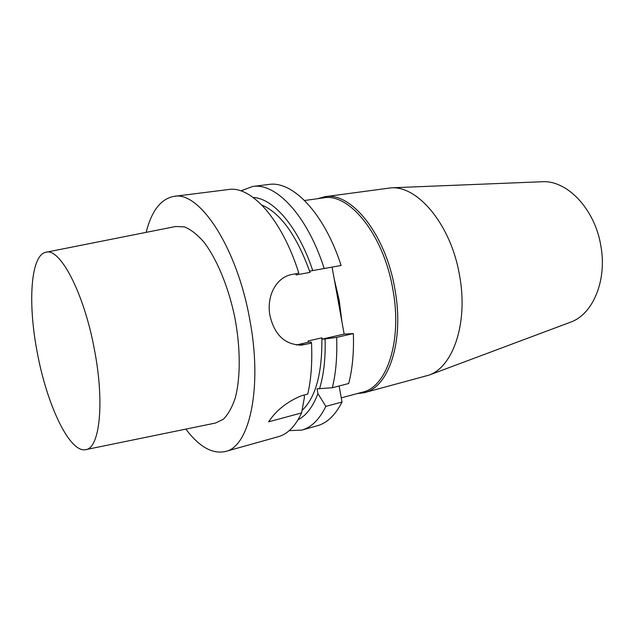 <?xml version="1.0" encoding="UTF-8"?>
<svg xmlns="http://www.w3.org/2000/svg" width="634" height="634" viewBox="0 0 634 634"><rect width="100%" height="100%" fill="white"/><g stroke="black" fill="none" stroke-linecap="round" stroke-linejoin="round"><path stroke-width="0.95" d="M146.145 232.369C151.581 210.86 160.838 198.87 173.922 196.382C199.124 190.612 237.037 246.975 249.804 319.79C262.801 388.127 249.313 446.954 225.411 451.511C212.382 454.293 199.195 446.827 185.849 429.115M296.3 344.967L308.306 342.241L311.254 342.098L311.516 343.097C312.38 362.339 311.136 379.338 307.759 394.094L301.744 395.656C287.289 401.536 276.258 410.253 268.642 421.808L301.61 412.916C295.436 426.159 287.693 434.076 278.397 436.66L225.411 451.511M311.516 343.097L301.95 345.047C285.3 345.094 274.641 335.299 269.973 315.645C266.225 296.395 276.028 276.923 292.623 274.34L298.836 273.206C281.971 219.174 251.056 185.572 228.525 189.526L173.922 196.382M261.787 204.996C280.68 213.095 296.767 235.563 310.034 272.382L309.804 271.106L341.108 265.48C324.267 212.953 292.425 180.421 268.689 184.478L252.601 186.499C275.869 182.481 307.355 215.441 324.204 268.57M308.306 342.241L308.076 340.957L321.882 337.843L322.112 339.111L344.151 334.11L353.352 333.571L336.622 337.383C337.351 356.348 335.917 373.133 332.335 387.739L317.071 388.816L317.927 393.563L325.844 406.378L342.011 402.019L339.119 385.979M332.089 267.128L344.151 334.11M310.034 272.382L296.094 274.942L295.88 273.745M325.844 406.378C319.385 419.526 311.357 427.435 301.768 430.106L317.38 425.731C327.16 423.005 335.37 415.104 342.011 402.019M332.335 387.739L348.716 383.491C352.449 368.996 353.994 352.353 353.352 333.571M301.768 430.106L289.239 430.629M336.622 337.383L325.107 338.952C325.638 358.281 323.768 374.932 319.504 388.896M317.927 393.563C312.903 406.846 306.277 415.579 298.051 419.771M325.107 338.952L322.112 339.111M302.077 410.404C315.669 397.589 322.27 373.402 321.882 337.843M301.61 412.916L304.447 397.074L304.082 395.053M240.865 190.874L252.601 186.499M253.188 197.467C273.333 198.299 298.4 227.099 312.744 270.599M304.589 200.495L323.356 197.895C349.136 192.538 383.689 234.635 392.85 289.381C402.479 340.783 386.859 387.152 362.561 392.161L341.258 397.851M317.674 198.68L324.671 196.754C350.721 191.349 385.63 233.795 394.863 289.017C404.579 340.87 388.769 387.636 364.217 392.708L357.013 393.643M569.451 322.595L570.965 322.024C592.909 314.044 607.15 280.569 600.889 246.119C595.096 209.339 567.438 180.357 542.656 181.728L541.04 181.792M364.217 392.708L429.242 375.059C453.27 366.515 468.288 322.682 459.61 275.758C451.353 225.664 418.495 186.047 391.455 187.807L324.671 196.754M94.434 349.675C83.981 292.52 59.636 246.975 45.664 252.316C30.416 255.597 27.738 304.09 37.343 352.924C46.837 404.333 69.352 452.771 85.487 449.696C99.546 448.959 104.887 403.493 94.434 349.675M46.211 252.213L175.729 226.489L184.478 226.909C190.731 229.437 197.111 234.39 203.625 241.76C216.566 258.395 228.24 286.219 234.707 316.873C240.635 347.646 240.666 377.816 235.19 398.168C232.044 407.488 228.082 414.525 223.295 419.28L215.394 423.06L86.042 449.577M305.366 344.5L296.617 344.896M334.229 279.039L339.214 300.358L341.956 321.906M339.951 310.2L336.511 291.085M301.824 345.062L299.478 345.165M542.656 181.728L391.455 187.807M570.965 322.024L429.242 375.059"/></g></svg>
